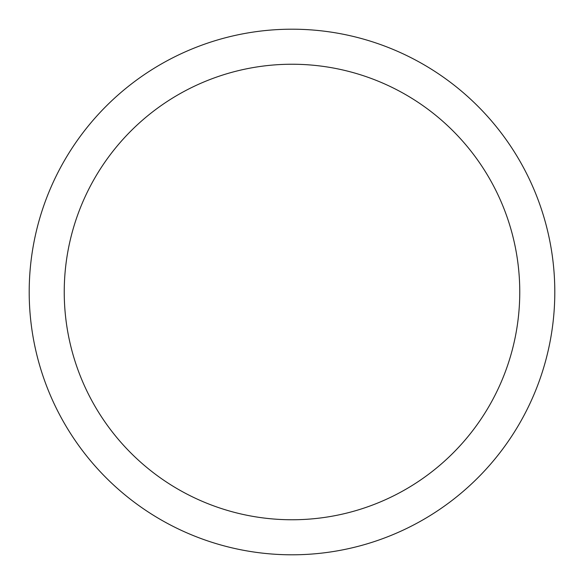 <?xml version="1.0" encoding="UTF-8"?>
<svg xmlns="http://www.w3.org/2000/svg" width="584" height="584" viewBox="0 0 584 584"><rect width="100%" height="100%" fill="white"/><g stroke="black" fill="none" stroke-linecap="round" stroke-linejoin="round"><path stroke-width="0.88" d="M29.2 292A262.8 262.8 0 0 0 292 554.8A262.8 262.8 0 0 0 554.8 292A262.8 262.8 0 0 0 292 29.2A262.8 262.8 0 0 0 29.2 292M519.76 292A227.76 227.76 0 0 1 292 519.76A227.76 227.76 0 0 1 64.24 292A227.76 227.76 0 0 1 292 64.24A227.76 227.76 0 0 1 519.76 292"/></g></svg>
